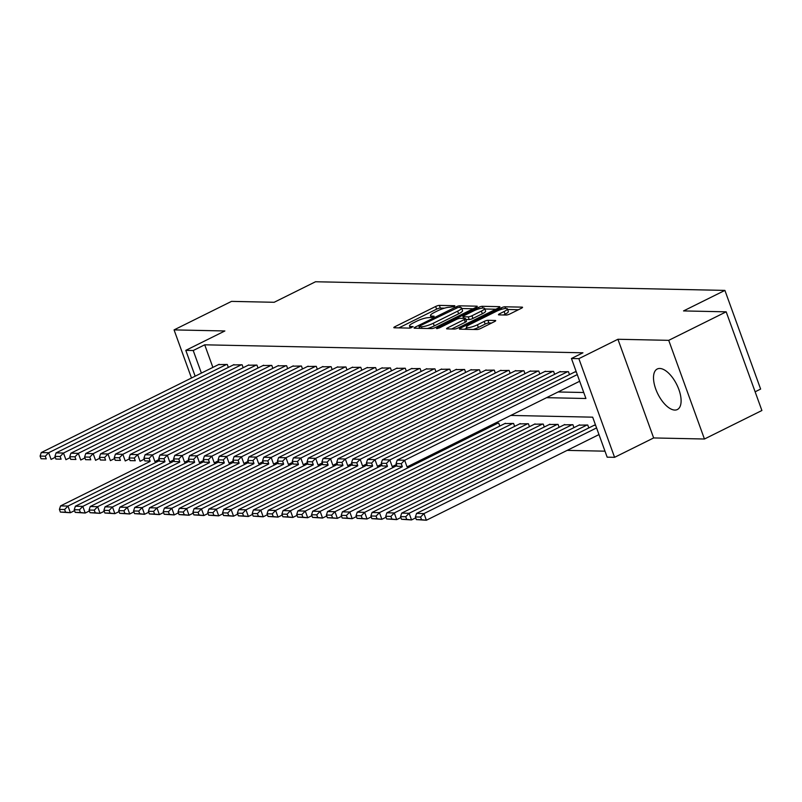 <?xml version="1.0" encoding="UTF-8"?>
<svg xmlns="http://www.w3.org/2000/svg" width="802" height="802" viewBox="0 0 802 802"><rect width="100%" height="100%" fill="white"/><g stroke="black" fill="none" stroke-linecap="round" stroke-linejoin="round"><path stroke-width="1.2" d="M454.263 306.524L454.824 305.722L439.356 305.392A2.847 0.601 -19.9 0 0 435.646 306.484L395.045 326.635A2.847 0.601 -19.9 0 0 393.822 327.637A2.847 0.601 -19.9 0 0 394.243 327.787L409.712 328.108L413.16 326.645L410.865 326.504A9.113 1.905 -19.9 0 1 409.521 326.023A9.113 1.905 -19.9 0 1 413.431 322.825L416.809 321.141A9.113 1.905 -19.9 0 1 428.689 317.662L433.291 316.94L434.143 316.239L431.847 316.088A9.113 1.905 -19.9 0 1 430.494 315.607A9.113 1.905 -19.9 0 1 434.403 312.409L437.792 310.735A9.113 1.905 -19.9 0 1 449.661 307.246L454.263 306.524M659.775 368.469A22.626 10.556 -116.4 0 0 657.249 369A22.626 10.556 -116.4 0 0 656.718 391.506A22.626 10.556 -116.4 0 0 674.833 410.073A22.626 10.556 -116.4 0 0 677.359 409.531A22.626 10.556 -116.4 0 0 677.89 387.025A22.626 10.556 -116.4 0 0 659.775 368.469M506.222 315.036A2.847 0.601 -19.9 0 0 509.932 313.953L521.33 308.299A2.847 0.601 -19.9 0 0 522.543 307.296A2.847 0.601 -19.9 0 0 522.122 307.146L504.949 306.785A2.847 0.601 -19.9 0 0 501.23 307.868L460.629 328.018A2.847 0.601 -19.9 0 0 459.406 329.02A2.847 0.601 -19.9 0 0 459.827 329.171L477.01 329.532A2.847 0.601 -19.9 0 0 480.719 328.449L494.483 321.612A2.847 0.601 -19.9 0 0 495.706 320.62A2.847 0.601 -19.9 0 0 495.285 320.469L487.927 320.309A2.847 0.601 -19.9 0 0 484.218 321.401L477.39 324.79A7.619 1.594 -19.9 0 1 466.343 327.296A7.619 1.594 -19.9 0 1 469.601 324.62L496.338 311.356A7.619 1.594 -19.9 0 1 507.395 308.85A7.619 1.594 -19.9 0 1 504.127 311.517L499.666 313.732A2.847 0.601 -19.9 0 0 498.453 314.735A2.847 0.601 -19.9 0 0 498.874 314.885L506.222 315.036M726.181 311.828L761.9 410.504L704.447 439.015L668.728 340.339L726.181 311.828L683.535 310.925L724.908 290.404L315.527 281.753L274.164 302.284L231.517 301.382L174.064 329.893L224.871 330.965L185.803 350.354L193.222 350.514L204.71 344.81L582.934 352.8L571.445 358.494L578.864 358.654L614.583 457.32L607.164 457.17L592.678 417.17L510.784 415.436M668.728 340.339L617.931 339.266L578.864 358.654M476.047 307.336A2.847 0.601 -19.9 0 0 477.27 306.334A2.847 0.601 -19.9 0 0 476.849 306.184L459.666 305.823A2.847 0.601 -19.9 0 0 455.957 306.915L415.356 327.066A2.847 0.601 -19.9 0 0 414.133 328.068A2.847 0.601 -19.9 0 0 414.554 328.218L431.737 328.579A2.847 0.601 -19.9 0 0 435.446 327.487L476.047 307.336M482.303 306.304L499.486 306.665A2.847 0.601 -19.9 0 1 499.907 306.815A2.847 0.601 -19.9 0 1 498.684 307.818L458.082 327.968A2.847 0.601 -19.9 0 1 454.373 329.051L447.015 328.9A2.847 0.601 -19.9 0 1 446.594 328.75A2.847 0.601 -19.9 0 1 447.817 327.747L464.288 319.577A2.847 0.601 -19.9 0 0 465.511 318.574A2.847 0.601 -19.9 0 0 465.09 318.424L460.208 318.324A2.847 0.601 -19.9 0 0 456.498 319.417L439.356 327.918L436.458 328.579L437.311 327.878L478.593 307.397A2.847 0.601 -19.9 0 1 482.303 306.304L482.934 308.038M174.064 329.893L191.488 378.013M228.339 367.396L227.277 364.469L218.495 364.609M243.176 367.707L242.114 364.78L233.332 364.92M258.003 368.028L256.941 365.1L248.159 365.231M272.84 368.339L271.778 365.411L262.996 365.552M287.667 368.649L286.615 365.722L277.833 365.862M302.504 368.96L301.442 366.033L292.66 366.173M317.331 369.281L316.279 366.354L307.497 366.484M332.168 369.592L331.106 366.664L322.324 366.805M346.995 369.902L345.943 366.975L337.161 367.115M361.832 370.213L360.77 367.286L351.988 367.426M376.669 370.534L375.607 367.607L366.825 367.737M391.496 370.845L390.434 367.917L381.652 368.058M406.333 371.156L405.271 368.228L396.489 368.369M421.16 371.466L420.098 368.539L411.326 368.679M435.997 371.787L434.935 368.86L426.153 368.99M450.824 372.098L449.772 369.171L440.99 369.311M465.661 372.409L464.599 369.481L455.817 369.622M480.488 372.719L479.436 369.792L470.654 369.933M495.325 373.04L494.263 370.113L485.481 370.243M510.152 373.351L509.1 370.424L500.318 370.564M524.989 373.662L523.927 370.735L515.145 370.875M539.826 373.973L538.764 371.045L529.982 371.186M554.653 374.293L553.591 371.366L544.809 371.496M569.49 374.604L568.428 371.677L559.646 371.817M204.71 344.81L212.881 367.396M558.082 391.967L583.756 392.509M574.483 372.128L576.277 371.837M567.154 450.383L604.999 451.175M499.796 426.062L498.744 423.135L495.415 423.065M504.789 423.586L513.571 423.446L514.633 426.373M519.626 423.897L528.408 423.757L529.46 426.684M534.453 424.208L543.235 424.068L544.297 426.995M549.29 424.519L558.072 424.388L559.124 427.316M564.117 424.839L572.899 424.699L573.961 427.626M578.954 425.15L587.736 425.01L588.798 427.937M593.781 425.461L595.585 425.18M755.133 391.797L760.627 389.07L724.908 290.404M617.931 339.266L653.65 437.942L704.447 439.015M653.65 437.942L614.583 457.32M546.583 397.672L585.921 398.504L571.445 358.494M193.222 350.514L201.392 373.1M195.157 376.188L185.803 350.354M444.519 308.148L440.318 308.068A2.847 0.601 -19.9 0 0 436.609 309.151L398.865 327.878M473.19 308.76L461.772 308.519M458.112 307.427L419.867 325.873L419.015 326.574L421.421 326.725A9.113 1.905 -19.9 0 0 433.301 323.246L457.661 311.156A9.113 1.905 -19.9 0 0 461.571 307.948A9.113 1.905 -19.9 0 0 460.218 307.467L458.112 307.427M427.536 328.489A9.113 1.905 -19.9 0 0 434.263 325.913L433.301 323.246M461.571 307.948L462.533 310.615A9.113 1.905 -19.9 0 1 458.624 313.823L434.263 325.913M484.849 309.001L495.826 309.231M451.646 329L465.25 322.244A2.847 0.601 -19.9 0 0 466.473 321.241L465.511 318.574M462.794 318.384L463.466 318.043M481.37 311.096A7.619 1.594 -19.9 0 0 484.639 308.419A7.619 1.594 -19.9 0 0 473.581 310.935L464.168 315.607A2.847 0.601 -19.9 0 0 462.944 316.61A2.847 0.601 -19.9 0 0 463.366 316.76L468.248 316.86A2.847 0.601 -19.9 0 0 471.957 315.767L481.37 311.096L482.343 313.762A7.619 1.594 -19.9 0 0 485.601 311.086L484.639 308.419M482.343 313.762L472.919 318.434A2.847 0.601 -19.9 0 1 469.21 319.527L465.822 319.457M507.395 308.85L508.358 311.517A7.619 1.594 -19.9 0 1 505.09 314.183L503.496 314.975M473.26 329.452A7.619 1.594 -19.9 0 0 478.363 327.457L477.39 324.79M491.626 323.036L488.899 322.975A2.847 0.601 -19.9 0 0 485.18 324.068L478.363 327.457M466.654 328.178L464.458 329.271M518.463 309.712L507.626 309.482M159.508 460.639L67.969 506.062L60.561 505.902L150.074 461.481M64.601 509.521L67.969 506.062L70.386 512.729L60.371 512.077L65.564 512.187L64.601 509.521L59.408 509.41L60.371 512.077M74.576 510.643L70.386 512.729L65.564 512.187M60.561 505.902L59.408 509.41M226.535 364.459L48.671 452.729L51.077 459.396L55.268 457.31M219.126 364.298L41.253 452.569L48.671 452.729L45.293 456.188L40.1 456.077L41.062 458.744L46.255 458.854L45.293 456.188M46.255 458.854L41.062 458.744M40.1 456.077L41.253 452.569M174.335 460.95L82.806 506.373L75.388 506.212L164.901 461.792M79.428 509.831L82.806 506.373L85.223 513.039L75.208 512.388L80.4 512.498L79.428 509.831L74.235 509.721L75.208 512.388M89.403 510.964L85.223 513.039L80.4 512.498M75.388 506.212L74.235 509.721M189.172 461.26L97.644 506.684L90.225 506.533L179.738 462.112M94.265 510.142L97.644 506.684L100.049 513.35L90.035 512.699L95.227 512.809L94.265 510.142L89.072 510.032L90.035 512.699M104.24 511.275L100.049 513.35L95.227 512.809M90.225 506.533L89.072 510.032M203.999 461.581L112.47 506.994L105.052 506.844L194.565 462.423M109.092 510.463L112.47 506.994L114.886 513.661L104.872 513.019L110.064 513.13L109.092 510.463L103.909 510.353L104.872 513.019M119.077 511.586L114.886 513.661L110.064 513.13M105.052 506.844L103.909 510.353M218.836 461.892L127.307 507.315L119.889 507.155L209.402 462.734M123.929 510.774L127.307 507.315L129.713 513.982L119.698 513.33L124.891 513.44L123.929 510.774L118.736 510.663L119.698 513.33M133.904 511.897L129.713 513.982L124.891 513.44M119.889 507.155L118.736 510.663M241.372 364.77L63.498 453.04L65.914 459.706L70.105 457.631M233.953 364.609L56.08 452.879L63.498 453.04L60.12 456.498L54.937 456.388L55.899 459.055L61.092 459.165L60.12 456.498M61.092 459.165L55.899 459.055M54.937 456.388L56.08 452.879M256.199 365.08L78.335 453.351L80.741 460.017L84.932 457.942M248.79 364.92L70.917 453.19L78.335 453.351L74.957 456.809L69.764 456.699L70.726 459.366L75.919 459.476L74.957 456.809M75.919 459.476L70.726 459.366M69.764 456.699L70.917 453.19M271.036 365.391L93.162 453.661L95.578 460.328L99.769 458.253M263.617 365.241L85.744 453.511L93.162 453.661L89.784 457.12L84.601 457.01L85.563 459.676L90.756 459.787L89.784 457.12M90.756 459.787L85.563 459.676M84.601 457.01L85.744 453.511M285.873 365.712L107.999 453.982L110.415 460.649L114.596 458.564M278.454 365.552L100.581 453.822L107.999 453.982L104.621 457.441L99.428 457.33L100.39 459.997L105.583 460.107L104.621 457.441M105.583 460.107L100.39 459.997M99.428 457.33L100.581 453.822M233.663 462.203L142.134 507.626L134.716 507.465L224.229 463.045M138.756 511.085L142.134 507.626L144.55 514.293L134.535 513.641L139.728 513.751L138.756 511.085L133.573 510.974L134.535 513.641M148.741 512.217L144.55 514.293L139.728 513.751M134.716 507.465L133.573 510.974M300.7 366.023L122.826 454.293L125.242 460.96L129.433 458.884M293.281 365.862L115.418 454.132L122.826 454.293L119.458 457.752L114.265 457.641L115.227 460.308L120.42 460.418L119.458 457.752M120.42 460.418L115.227 460.308M114.265 457.641L115.418 454.132M248.5 462.513L156.971 507.937L149.553 507.786L239.066 463.366M153.593 511.395L156.971 507.937L159.377 514.603L149.362 513.952L154.555 514.062L153.593 511.395L148.4 511.285L149.362 513.952M163.568 512.528L159.377 514.603L154.555 514.062M149.553 507.786L148.4 511.285M315.537 366.334L137.663 454.604L140.079 461.27L144.26 459.195M308.118 366.173L130.245 454.443L137.663 454.604L134.285 458.062L129.092 457.952L130.064 460.619L135.247 460.729L134.285 458.062M135.247 460.729L130.064 460.619M129.092 457.952L130.245 454.443M263.327 462.834L171.798 508.247L164.39 508.097L253.893 463.676M168.43 511.716L171.798 508.247L174.214 514.924L164.199 514.272L169.392 514.383L168.43 511.716L163.237 511.606L164.199 514.272M178.405 512.839L174.214 514.924L169.392 514.383M164.39 508.097L163.237 511.606M330.364 366.644L152.49 454.914L154.906 461.581L159.097 459.506M322.945 366.494L145.082 454.764L152.49 454.914L149.122 458.373L143.929 458.263L144.891 460.929L150.084 461.04L149.122 458.373M150.084 461.04L144.891 460.929M143.929 458.263L145.082 454.764M278.164 463.145L186.635 508.568L179.217 508.408L268.73 463.987M183.257 512.027L186.635 508.568L189.051 515.235L179.036 514.583L184.219 514.694L183.257 512.027L178.064 511.917L179.036 514.583M193.232 513.15L189.051 515.235L184.219 514.694M179.217 508.408L178.064 511.917M345.201 366.965L167.327 455.235L169.743 461.902L173.924 459.817M337.782 366.805L159.909 455.075L167.327 455.235L163.949 458.694L158.756 458.584L159.728 461.25L164.921 461.361L163.949 458.694M164.921 461.361L159.728 461.25M158.756 458.584L159.909 455.075M293.001 463.456L201.462 508.879L194.054 508.719L283.557 464.298M198.094 512.338L201.462 508.879L203.878 515.546L193.863 514.894L199.056 515.004L198.094 512.338L192.901 512.227L193.863 514.894M208.069 513.47L203.878 515.546L199.056 515.004M194.054 508.719L192.901 512.227M360.028 367.276L182.164 455.546L184.57 462.213L188.761 460.137M352.619 367.115L174.746 455.386L182.164 455.546L178.786 459.005L173.593 458.894L174.555 461.561L179.748 461.671L178.786 459.005M179.748 461.671L174.555 461.561M173.593 458.894L174.746 455.386M307.828 463.767L216.299 509.19L208.881 509.039L298.394 464.619M212.921 512.648L216.299 509.19L218.715 515.856L208.7 515.205L213.883 515.315L212.921 512.648L207.728 512.538L208.7 515.205M222.896 513.781L218.715 515.856L213.883 515.315M208.881 509.039L207.728 512.538M374.865 367.587L196.991 455.857L199.407 462.523L203.588 460.448M367.446 367.426L189.573 455.696L196.991 455.857L193.613 459.315L188.42 459.205L189.392 461.872L194.585 461.982L193.613 459.315M194.585 461.982L189.392 461.872M188.42 459.205L189.573 455.696M322.665 464.087L231.136 509.501L223.718 509.35L313.231 464.929M227.758 512.969L231.136 509.501L233.542 516.177L223.527 515.526L228.72 515.636L227.758 512.969L222.565 512.859L223.527 515.526M237.733 514.092L233.542 516.177L228.72 515.636M223.718 509.35L222.565 512.859M389.692 367.897L211.828 456.168L214.234 462.834L218.425 460.759M382.283 367.747L204.41 456.017L211.828 456.168L208.45 459.626L203.257 459.516L204.219 462.183L209.412 462.293L208.45 459.626M209.412 462.293L204.219 462.183M203.257 459.516L204.41 456.017M337.492 464.398L245.963 509.821L238.545 509.661L328.058 465.24M242.585 513.28L245.963 509.821L248.379 516.488L238.364 515.836L243.557 515.947L242.585 513.28L237.392 513.17L238.364 515.836M252.56 514.403L248.379 516.488L243.557 515.947M238.545 509.661L237.392 513.17M404.529 368.218L226.655 456.488L229.071 463.155L233.262 461.07M397.11 368.058L219.237 456.328L226.655 456.488L223.277 459.947L218.094 459.837L219.056 462.503L224.249 462.614L223.277 459.947M224.249 462.614L219.056 462.503M218.094 459.837L219.237 456.328M352.329 464.709L260.8 510.132L253.382 509.972L342.895 465.551M257.422 513.591L260.8 510.132L263.206 516.799L253.191 516.147L258.384 516.257L257.422 513.591L252.229 513.481L253.191 516.147M267.397 514.724L263.206 516.799L258.384 516.257M253.382 509.972L252.229 513.481M367.156 465.02L275.627 510.443L268.209 510.293L357.722 465.872M272.249 513.902L275.627 510.443L278.043 517.11L268.028 516.458L273.221 516.568L272.249 513.902L267.066 513.791L268.028 516.458M282.234 515.034L278.043 517.11L273.221 516.568M268.209 510.293L267.066 513.791M381.993 465.34L290.464 510.754L283.046 510.603L372.559 466.183M287.086 514.222L290.464 510.754L292.87 517.43L282.855 516.779L288.048 516.889L287.086 514.222L281.893 514.112L282.855 516.779M297.061 515.345L292.87 517.43L288.048 516.889M283.046 510.603L281.893 514.112M396.82 465.651L305.291 511.075L297.873 510.914L387.386 466.493M301.913 514.533L305.291 511.075L307.707 517.741L297.692 517.089L302.885 517.2L301.913 514.533L296.73 514.423L297.692 517.089M311.898 515.666L307.707 517.741L302.885 517.2M297.873 510.914L296.73 514.423M498.002 423.115L320.128 511.385L312.71 511.225L402.223 466.804M316.75 514.844L320.128 511.385L322.544 518.052L312.519 517.4L317.712 517.511L316.75 514.844L311.557 514.734L312.519 517.4M326.725 515.977L322.544 518.052L317.712 517.511M312.71 511.225L311.557 514.734M512.829 423.426L334.955 511.696L327.547 511.546L505.41 423.276M331.587 515.155L334.955 511.696L337.371 518.363L327.356 517.711L332.549 517.821L331.587 515.155L326.394 515.044L327.356 517.711M341.562 516.288L337.371 518.363L332.549 517.821M327.547 511.546L326.394 515.044M527.666 423.747L349.792 512.017L342.374 511.856L520.247 423.586M346.414 515.475L349.792 512.017L352.208 518.683L342.193 518.032L347.376 518.142L346.414 515.475L341.221 515.365L342.193 518.032M356.389 516.598L352.208 518.683L347.376 518.142M342.374 511.856L341.221 515.365M542.493 424.058L364.619 512.328L357.211 512.167L535.074 423.897M361.251 515.786L364.619 512.328L367.035 518.994L357.02 518.343L362.213 518.453L361.251 515.786L356.058 515.676L357.02 518.343M371.226 516.919L367.035 518.994L362.213 518.453M357.211 512.167L356.058 515.676M557.33 424.368L379.456 512.638L372.038 512.478L549.911 424.208M376.078 516.097L379.456 512.638L381.872 519.305L371.857 518.653L377.05 518.764L376.078 516.097L370.885 515.987L371.857 518.653M386.053 517.23L381.872 519.305L377.05 518.764M372.038 512.478L370.885 515.987M572.157 424.679L394.293 512.949L386.875 512.799L564.748 424.529M390.915 516.408L394.293 512.949L396.699 519.616L386.684 518.964L391.877 519.074L390.915 516.408L385.722 516.298L386.684 518.964M400.89 517.541L396.699 519.616L391.877 519.074M386.875 512.799L385.722 516.298M586.994 425L409.12 513.27L401.702 513.11L579.575 424.839M405.742 516.729L409.12 513.27L411.536 519.937L401.521 519.285L406.714 519.395L405.742 516.729L400.549 516.618L401.521 519.285M415.717 517.851L411.536 519.937L406.714 519.395M401.702 513.11L400.549 516.618M596.578 427.917L423.957 513.581L416.539 513.42L594.412 425.15M420.579 517.039L423.957 513.581L426.363 520.247L416.348 519.596L421.541 519.706L420.579 517.039L415.386 516.929L416.348 519.596M598.984 434.584L426.363 520.247L421.541 519.706M416.539 513.42L415.386 516.929M419.366 368.529L241.492 456.799L243.898 463.466L248.089 461.391M411.947 368.369L234.074 456.639L241.492 456.799L238.114 460.258L232.921 460.147L233.883 462.814L239.076 462.924L238.114 460.258M239.076 462.924L233.883 462.814M232.921 460.147L234.074 456.639M434.193 368.84L256.319 457.11L258.735 463.777L262.926 461.701M426.774 368.679L248.901 456.95L256.319 457.11L252.951 460.569L247.758 460.458L248.72 463.125L253.913 463.235L252.951 460.569M253.913 463.235L248.72 463.125M247.758 460.458L248.901 456.95M449.03 369.151L271.156 457.421L273.572 464.087L277.753 462.012M441.611 369L263.738 457.27L271.156 457.421L267.778 460.879L262.585 460.769L263.557 463.436L268.74 463.546L267.778 460.879M268.74 463.546L263.557 463.436M262.585 460.769L263.738 457.27M463.857 369.471L285.983 457.741L288.399 464.408L292.59 462.323M456.438 369.311L278.575 457.581L285.983 457.741L282.615 461.2L277.422 461.09L278.384 463.757L283.577 463.867L282.615 461.2M283.577 463.867L278.384 463.757M277.422 461.09L278.575 457.581M478.694 369.782L300.82 458.052L303.236 464.719L307.417 462.644M471.275 369.622L293.402 457.892L300.82 458.052L297.442 461.511L292.249 461.401L293.221 464.067L298.404 464.178L297.442 461.511M298.404 464.178L293.221 464.067M292.249 461.401L293.402 457.892M493.521 370.093L315.647 458.363L318.063 465.03L322.254 462.954M486.102 369.933L308.239 458.203L315.647 458.363L312.279 461.822L307.086 461.711L308.048 464.378L313.241 464.488L312.279 461.822M313.241 464.488L308.048 464.378M307.086 461.711L308.239 458.203M508.358 370.404L330.484 458.674L332.9 465.34L337.081 463.265M500.939 370.253L323.066 458.523L330.484 458.674L327.106 462.132L321.913 462.022L322.885 464.689L328.078 464.799L327.106 462.132M328.078 464.799L322.885 464.689M321.913 462.022L323.066 458.523M523.185 370.724L345.321 458.995L347.727 465.661L351.918 463.576M515.776 370.564L337.903 458.834L345.321 458.995L341.943 462.453L336.75 462.343L337.712 465.01L342.905 465.12L341.943 462.453M342.905 465.12L337.712 465.01M336.75 462.343L337.903 458.834M538.022 371.035L360.148 459.305L362.564 465.972L366.755 463.897M530.603 370.875L352.73 459.145L360.148 459.305L356.77 462.764L351.587 462.654L352.549 465.32L357.742 465.431L356.77 462.764M357.742 465.431L352.549 465.32M351.587 462.654L352.73 459.145M552.849 371.346L374.985 459.616L377.391 466.283L381.582 464.208M545.44 371.196L367.567 459.456L374.985 459.616L371.607 463.075L366.414 462.965L367.376 465.631L372.569 465.741L371.607 463.075M372.569 465.741L367.376 465.631M366.414 462.965L367.567 459.456M567.686 371.657L389.812 459.927L392.228 466.594L396.419 464.518M560.267 371.506L382.394 459.777L389.812 459.927L386.434 463.386L381.251 463.275L382.213 465.942L387.406 466.052L386.434 463.386M387.406 466.052L382.213 465.942M381.251 463.275L382.394 459.777M577.27 374.584L404.649 460.248L407.055 466.914L579.676 381.251M575.104 371.817L397.231 460.087L404.649 460.248L401.271 463.706L396.078 463.596L397.04 466.263L402.233 466.373L401.271 463.706M402.233 466.373L397.04 466.263M396.078 463.596L397.231 460.087M432.298 317.351L431.847 316.088M411.326 327.757L410.865 326.504M395.466 327.807L395.045 326.635M436.609 309.151L435.646 306.484M440.318 308.068L439.356 305.392M415.777 328.239L415.356 327.066M456.298 307.848L455.957 306.915M460.258 307.477L459.666 305.823M477.04 306.725L476.849 306.184M419.907 328.329L419.316 326.685M422.022 328.369L421.421 326.725M458.624 313.823L457.661 311.156M499.676 307.206L499.486 306.665M448.248 328.93L447.817 327.747M465.25 322.244L464.288 319.577M437.561 328.569L437.311 327.878M479.105 308.81L478.593 307.397M463.957 318.404L463.366 316.76M469.21 319.527L468.248 316.86M472.919 318.434L471.957 315.767M500.097 314.905L499.666 313.732M505.09 314.183L504.127 311.517M485.18 324.068L484.218 321.401M488.899 322.975L487.927 320.309M495.476 321L495.285 320.469M461.06 329.201L460.629 328.018M501.741 309.261L501.23 307.868M505.561 308.469L504.949 306.785M522.323 307.677L522.122 307.146M431.235 317.642L430.494 315.607M410.253 328.058L409.521 326.023M419.647 328.319L419.015 326.574M463.596 318.394L462.944 316.61M467.075 329.321L466.343 327.296"/></g></svg>
